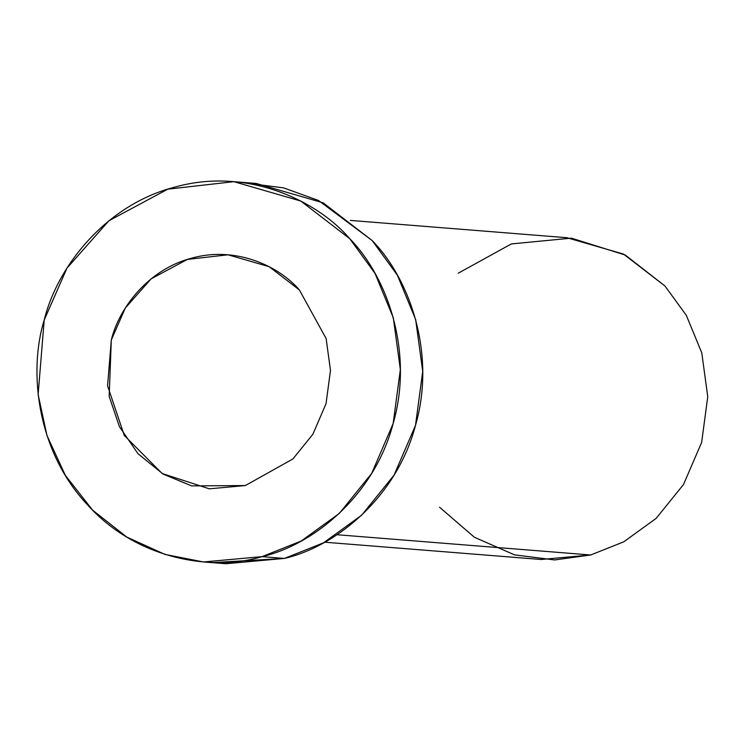 <?xml version="1.0" encoding="UTF-8"?>
<svg xmlns="http://www.w3.org/2000/svg" width="745" height="745" viewBox="0 0 745 745"><rect width="100%" height="100%" fill="white"/><g stroke="black" fill="none" stroke-linecap="round" stroke-linejoin="round"><path stroke-width="1.12" d="M458.231 273.192L511.349 243.932L571.406 238.139L625.306 255.06L664.968 286.005L686.303 315.312L701.79 352.888L707.75 396.694L701.65 442.4L683.5 484.52L656.084 518.427L623.761 541.82L590.701 554.988L554.615 559.942L514.525 554.857L474.388 537.266L439.531 507.215M245.356 485.554L292.906 458.957L312.844 434.307L326.04 403.669L330.482 370.423L326.142 338.575L299.369 289.926L269.187 266.71L228.026 254.799L187.349 259.418L151.123 278.863L125.318 308.02L111.312 339.962L107.569 385.798L124.294 435.48L162.168 473.531L209.326 488.822L245.356 485.554L191.642 485.898L163.164 474.127L137.993 453.705L119.396 426.587L109.161 396.303L111.312 339.962C119.116 307.629 148.87 268.917 191.996 258.077C234.852 246.046 278.202 265.304 299.369 289.926L326.142 338.575L330.482 370.423L326.04 403.669L312.844 434.307L292.906 458.957L245.356 485.554M203.487 561.963L225.847 563.741L284.385 558.424L262.026 556.636C312.462 545.116 373.99 496.515 393.146 423.57C414.118 351.165 386.711 276.19 349.796 238.745C315.405 198.738 244.965 167.439 175.326 186.986C105.241 204.614 56.89 267.52 44.206 320.052C28.161 371.587 37.082 451.489 87.556 504.877C136.67 559.663 212.427 571.732 262.026 556.636L203.487 561.963L164.915 554.401L126.846 537.098L92.603 510.148L65.299 475.282L46.982 435.564L38.125 394.543L44.206 320.052L66.966 268.144L108.9 220.762L167.774 189.174L233.865 181.668L300.766 201.029L349.796 238.745L375.005 273.378L393.313 317.798L400.354 369.557L393.146 423.57L371.699 473.364L339.301 513.426L301.092 541.075L262.026 556.636L284.385 558.424L323.451 542.863L361.651 515.205L394.049 475.142L415.505 425.358L422.713 371.345L415.663 319.577L397.364 275.166L372.155 240.533L323.116 202.808L256.224 183.456L233.865 181.668M245.012 182.925L283.64 187.88L318.562 200.507L372.155 240.533C409.07 277.969 436.477 352.953 415.505 425.358C396.34 498.303 334.822 546.904 284.385 558.424L214.7 562.484M324.671 542.202L541.168 559.495L590.701 554.988L623.761 541.82L656.084 518.427L683.5 484.52L701.65 442.4L707.75 396.694L701.79 352.888L686.303 315.312L664.968 286.005L623.481 254.082L566.87 237.711L350.374 220.418M590.701 554.988L337.001 534.724L590.701 554.988"/></g></svg>
